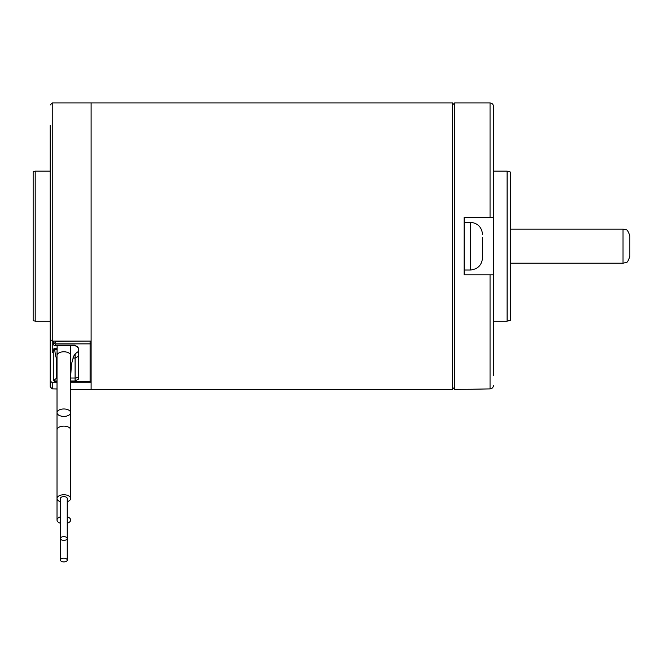 <?xml version="1.0" encoding="UTF-8"?>
<svg xmlns="http://www.w3.org/2000/svg" width="663" height="663" viewBox="0 0 663 663"><rect width="100%" height="100%" fill="white"/><g stroke="black" fill="none" stroke-linecap="round" stroke-linejoin="round"><path stroke-width="0.99" d="M629.85 246.155L629.85 256.39C628.317 260.915 627.041 262.954 626.029 262.515L623.029 263.203L623.029 229.108L626.029 229.804C627.041 229.365 628.317 231.404 629.85 235.929L629.85 246.155M35.197 321.174L33.15 320.627L33.15 171.692L35.197 171.145L35.197 321.174L50.197 321.174M50.197 375.73L50.197 386.786L50.197 380.935L52.244 382.717L57.018 382.717M50.197 327.655L50.197 380.935M70.659 382.717L91.113 382.717L91.113 389.363L91.113 102.947L91.113 341.113L52.244 341.113L50.197 339.332L50.197 125.456M50.197 366.863L50.197 375.349M70.659 389.363L452.547 389.363L452.547 102.947L52.244 102.947L52.244 352.749L53.264 352.749M57.018 388.966L52.244 388.866L50.197 386.786M51.639 388.767L52.244 388.866L52.244 382.717M70.659 380.968L75.093 380.968L78.499 379.161L78.275 347.793L75.093 345.133L55.311 345.133L54.499 345.763M57.051 349.451L54.714 349.451C55.302 355.086 55.957 357.945 56.678 358.028L57.018 358.028M72.872 358.028L75.093 358.028L78.499 356.255M56.678 358.028L56.678 378.034L54.126 380.197L53.313 379.692L53.264 350.967L54.2 348.514M54.126 380.197L55.311 380.968L55.311 381.548L54.49 381.648L57.018 381.548M56.678 341.113L54.49 343.144L55.311 343.865L55.311 345.133M70.659 381.548L90.093 381.548A2.047 1.931 -0 0 0 91.113 381.283M54.49 343.144L53.313 343.451L54.126 345.73M53.313 379.692L54.49 381.648M54.714 349.451L53.935 348.547M53.313 343.451L53.297 341.113M482.548 237.47L482.424 244.979L482.548 237.47M482.424 258.263L482.424 247.34L482.349 258.446M482.424 247.34L482.424 244.979M473.158 389.214L490.048 388.899L490.048 274.797L493.463 274.797L464.141 274.797L464.141 217.514L493.463 217.514L490.048 217.514L490.048 102.947C492.12 103.155 493.255 104.29 493.463 106.362L493.463 375.73M490.048 102.947L454.594 102.947L454.594 389.363L473.001 389.239M493.347 386.297L493.148 386.861M492.882 387.325L492.485 387.83M492.095 388.17L491.556 388.518M491.059 388.725L490.048 388.899C492.095 388.684 493.231 387.524 493.463 385.427M507.104 171.145L510.51 172.057L510.51 320.262L507.104 321.174L507.104 171.145L493.463 171.145M63.839 416.397A6.821 3.713 180 0 0 70.659 412.684A6.821 3.713 180 0 0 63.839 408.972A6.821 3.713 180 0 0 57.018 412.684A6.821 3.713 180 0 0 63.839 416.397M67.245 516.8A6.821 3.713 0 0 1 70.659 520.016A6.821 3.713 0 0 1 67.245 523.231M60.424 523.231A6.821 3.713 0 0 1 57.018 520.016A6.821 3.713 0 0 1 60.424 516.8M67.245 501.692A6.821 3.713 180 0 0 70.659 498.477A6.821 3.713 180 0 0 63.839 494.755A6.821 3.713 180 0 0 57.018 498.477A6.821 3.713 180 0 0 60.424 501.692M70.659 498.477L70.659 429.839A6.821 3.713 180 0 0 63.839 426.127A6.821 3.713 180 0 0 57.018 429.839L57.018 520.016M63.839 540.362A3.406 1.856 180 0 0 67.245 538.505A3.406 1.856 180 0 0 63.839 536.649A3.406 1.856 180 0 0 60.424 538.505A3.406 1.856 180 0 0 63.839 540.362M67.245 560.053L67.245 498.477A3.406 1.856 180 0 0 63.839 496.612A3.406 1.856 180 0 0 60.424 498.477L60.424 560.053A3.406 1.856 0 0 1 63.839 558.196A3.406 1.856 0 0 1 67.245 560.053A3.406 1.856 0 0 1 63.839 561.909A3.406 1.856 0 0 1 60.424 560.053M56.678 341.354L90.093 341.113M70.659 381.656L90.093 381.656L90.093 343.865L55.311 343.865M57.018 380.968L55.311 380.968M70.659 378.034L75.093 378.034L75.093 353.976M91.113 343.683A2.047 1.392 -0 0 1 90.093 343.865L90.093 341.354A2.047 1.111 0 0 1 91.113 341.503M54.54 345.763L75.093 345.763L75.093 345.133M75.093 380.968L75.093 378.034A3.406 1.682 180 0 0 78.499 376.352M464.141 270.023L470.274 270.023L470.274 222.287C477.725 223.025 481.819 227.119 482.548 234.561M70.767 345.763L70.659 355.492A6.821 3.713 180 0 0 63.839 351.78A6.821 3.713 180 0 0 57.018 355.492L57.018 429.839M510.51 263.203L623.029 263.203M510.51 229.108L623.029 229.108M35.197 171.145L50.197 171.145M52.244 102.947L50.197 104.994M57.018 381.656L54.656 381.656M90.093 381.656A2.047 2.047 0 0 0 91.113 381.382M54.242 348.514L57.059 348.514M75.093 345.763L77.389 346.658M470.274 270.023C477.725 269.294 481.819 265.2 482.548 257.75M464.141 222.287L470.274 222.287M507.104 321.174L493.463 321.174M452.547 387.316L454.594 389.363M452.547 104.994L454.594 102.947M70.659 355.492L70.659 412.684M57.126 345.763L57.018 355.492M70.659 429.839L70.659 377.032L71.397 364.352L73.717 356.072L75.483 353.536L78.499 351.398"/></g></svg>
